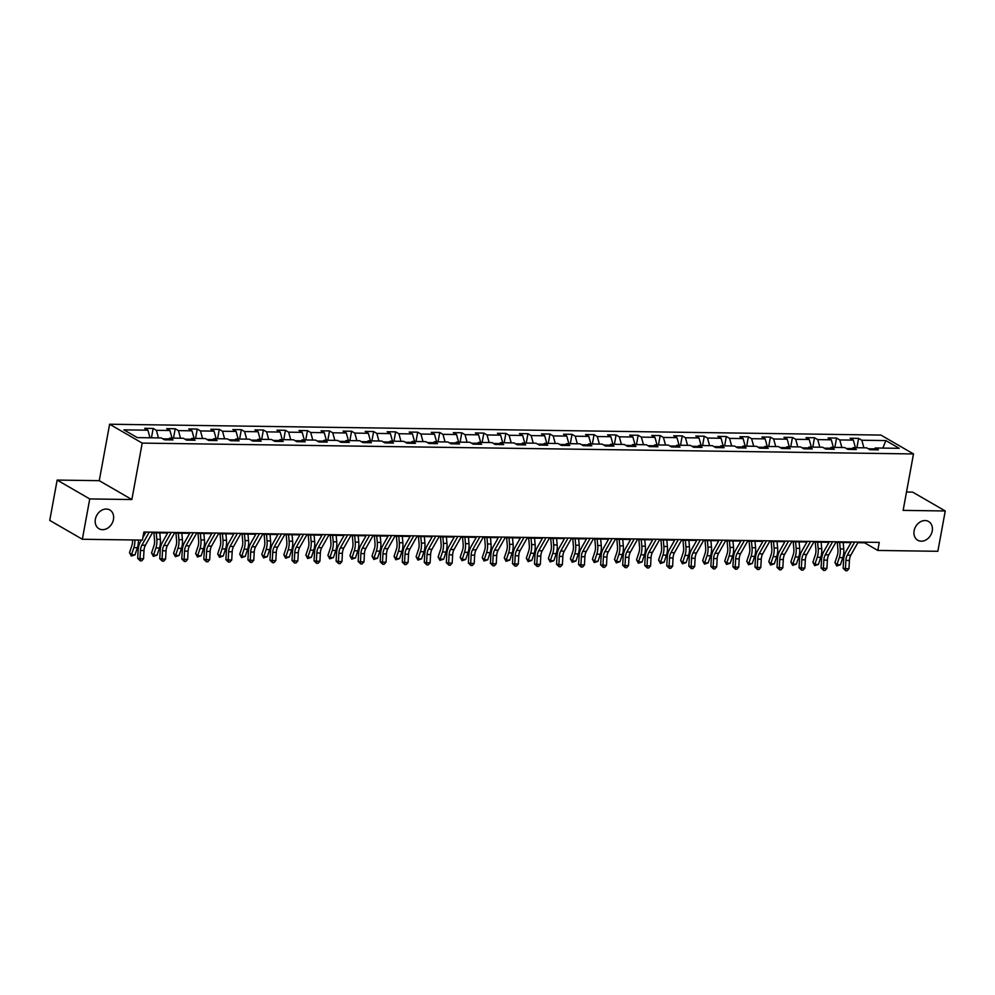 <?xml version="1.0" encoding="UTF-8"?>
<svg xmlns="http://www.w3.org/2000/svg" width="995" height="995" viewBox="0 0 995 995"><rect width="100%" height="100%" fill="white"/><g stroke="black" fill="none" stroke-linecap="round" stroke-linejoin="round"><path stroke-width="1.49" d="M113.455 519.49A10.821 8.644 -59.9 0 1 98.99 528.731A10.821 8.644 -59.9 0 1 95.371 519.228A10.821 8.644 -59.9 0 1 109.836 509.987A10.821 8.644 -59.9 0 1 113.455 519.49M932.228 531.007A10.821 8.644 -59.9 0 1 917.763 540.248A10.821 8.644 -59.9 0 1 914.131 530.745A10.821 8.644 -59.9 0 1 928.596 521.504A10.821 8.644 -59.9 0 1 932.228 531.007M57.15 480.075L89.749 498.943L131.862 499.54L99.264 480.672L57.15 480.075L49.75 520.397L82.349 539.265L142.409 540.098L143.889 532.039L879.269 542.387L877.789 550.446L937.85 551.292L945.25 510.97L912.651 492.115L906.507 492.027M99.264 480.672L109.624 424.231L880.898 435.076L913.497 453.944L142.21 443.098L109.624 424.231M885.836 440.574L861.819 440.238L858.598 438.372L850.128 438.248L853.337 440.113L839.768 439.927L836.559 438.061L828.076 437.949L831.298 439.802L817.728 439.616L814.507 437.75L806.037 437.638L809.246 439.491L795.689 439.305L792.468 437.439L783.985 437.327L787.207 439.181L773.637 438.994L770.428 437.128L761.946 437.016L765.155 438.87L751.598 438.683L748.377 436.817L739.894 436.705L743.116 438.559L729.546 438.372L726.338 436.506L717.855 436.395L721.076 438.26L707.507 438.061L704.286 436.208L695.816 436.084L699.025 437.949L685.455 437.75L682.247 435.897L673.764 435.773L676.986 437.638L663.416 437.439L660.195 435.586L651.725 435.462L654.934 437.327L641.365 437.128L638.156 435.275L629.673 435.151L632.895 437.016L619.325 436.817L616.104 434.964L607.634 434.84L610.843 436.705L597.286 436.519L594.065 434.653L585.582 434.529L588.804 436.395L575.234 436.208L572.025 434.342L563.543 434.218L566.752 436.084L553.195 435.897L549.974 434.031L541.491 433.919L544.713 435.773L531.143 435.586L527.935 433.721L519.452 433.609L522.673 435.462L509.104 435.275L505.883 433.41L497.413 433.298L500.622 435.151L487.053 434.964L483.844 433.099L475.361 432.987L478.583 434.84L465.013 434.653L461.792 432.788L453.322 432.676L456.531 434.529L442.962 434.342L439.753 432.477L431.27 432.365L434.492 434.23L420.922 434.031L417.713 432.178L409.231 432.054L412.44 433.919L398.883 433.721L395.662 431.867L387.179 431.743L390.401 433.609L376.831 433.41L373.622 431.556L365.14 431.432L368.349 433.298L354.792 433.099L351.571 431.245L343.088 431.121L346.31 432.987L332.74 432.8L329.532 430.935L321.049 430.81L324.271 432.676L310.701 432.489L307.48 430.624L299.01 430.499L302.219 432.365L288.649 432.178L285.441 430.313L276.958 430.188L280.18 432.054L266.61 431.867L263.389 430.002L254.919 429.89L258.128 431.743L244.571 431.556L241.35 429.691L232.867 429.579L236.089 431.432L222.519 431.245L219.31 429.38L210.828 429.268L214.037 431.121L200.48 430.935L197.259 429.069L188.776 428.957L191.998 430.81L178.428 430.624L175.219 428.758L166.737 428.646L169.958 430.499L156.389 430.313L153.168 428.447L144.698 428.335L147.907 430.201L123.89 429.852L137.273 437.601L161.302 437.949L164.511 439.802L172.993 439.927L169.772 438.061L183.341 438.26L186.562 440.113L195.032 440.238L191.824 438.372L205.393 438.559L208.602 440.424L217.084 440.549L213.863 438.683L227.432 438.87L230.653 440.735L239.123 440.86L235.915 438.994L249.471 439.181L252.693 441.046L261.175 441.171L257.954 439.305L271.523 439.491L274.732 441.357L283.214 441.469L280.005 439.616L293.562 439.802L296.784 441.668L305.266 441.78L302.045 439.927L315.614 440.113L318.823 441.979L327.305 442.091L324.096 440.238L337.653 440.424L340.875 442.29L349.344 442.402L346.136 440.549L359.705 440.735L362.914 442.601L371.396 442.713L368.175 440.86L381.744 441.046L384.965 442.899L393.435 443.024L390.227 441.158L403.796 441.357L407.005 443.21L415.487 443.335L412.266 441.469L425.835 441.668L429.056 443.521L437.526 443.646L434.317 441.78L447.874 441.979L451.096 443.832L459.578 443.957L456.357 442.091L469.926 442.29L473.135 444.143L481.617 444.267L478.408 442.402L491.965 442.588L495.187 444.454L503.669 444.578L500.448 442.713L514.017 442.899L517.226 444.765L525.708 444.889L522.487 443.024L536.056 443.21L539.278 445.076L547.747 445.2L544.539 443.335L558.108 443.521L561.317 445.387L569.799 445.499L566.578 443.646L580.147 443.832L583.369 445.698L591.838 445.81L588.63 443.957L602.199 444.143L605.408 446.009L613.89 446.121L610.669 444.267L624.238 444.454L627.459 446.32L635.929 446.432L632.721 444.578L646.277 444.765L649.499 446.631L657.981 446.743L654.76 444.889L668.329 445.076L671.538 446.929L680.02 447.053L676.811 445.188L690.368 445.387L693.59 447.24L702.072 447.364L698.851 445.499L712.42 445.698L715.629 447.551L724.111 447.675L720.89 445.81L734.459 446.009L737.681 447.862L746.15 447.986L742.942 446.121L756.511 446.32L759.72 448.173L768.202 448.297L764.981 446.432L778.55 446.618L781.771 448.484L790.241 448.608L787.033 446.743L800.589 446.929L803.811 448.795L812.293 448.919L809.072 447.053L822.641 447.24L825.85 449.106L834.332 449.23L831.123 447.364L844.68 447.551L847.902 449.417L856.384 449.529L853.163 447.675L866.732 447.862L869.941 449.728L878.423 449.839L875.214 447.986L899.231 448.322L885.836 440.574L882.876 448.086M168.839 438.944L162.881 438.857M167.869 439.852L169.772 438.061M156.389 430.313L158.479 437.899M169.958 430.499L172.048 438.099M190.878 439.255L184.933 439.168M189.908 440.163L191.824 438.372M178.428 430.624L180.518 438.21M191.998 430.81L194.087 438.409M212.93 439.566L206.972 439.479M211.96 440.474L213.863 438.683M200.48 430.935L202.57 438.521M214.037 431.121L216.139 438.72M234.969 439.877L229.024 439.79M233.999 440.785L235.915 438.994M222.519 431.245L224.609 438.832M236.089 431.432L238.178 439.031M257.008 440.188L251.063 440.101M256.051 441.096L257.954 439.305M244.571 431.556L246.66 439.143M258.128 431.743L260.217 439.33M279.06 440.499L273.103 440.412M278.09 441.407L280.005 439.616M266.61 431.867L268.7 439.454M280.18 432.054L282.269 439.641M301.099 440.81L295.154 440.723M300.142 441.718L302.045 439.927M288.649 432.178L290.751 439.765M302.219 432.365L304.308 439.952M323.151 441.121L317.194 441.034M322.181 442.016L324.096 440.238M310.701 432.489L312.791 440.076M324.271 432.676L326.36 440.263M345.19 441.432L339.245 441.345M344.22 442.327L346.136 440.549M332.74 432.8L334.842 440.387M346.31 432.987L348.399 440.574M367.242 441.73L361.284 441.656M366.272 442.638L368.175 440.86M354.792 433.099L356.882 440.698M368.349 433.298L370.451 440.885M389.281 442.041L383.336 441.967M388.311 442.949L390.227 441.158M376.831 433.41L378.921 441.009M390.401 433.609L392.49 441.195M411.333 442.352L405.375 442.277M410.363 443.26L412.266 441.469M398.883 433.721L400.973 441.32M412.44 433.919L414.542 441.506M433.372 442.663L427.415 442.576M432.402 443.571L434.317 441.78M420.922 434.031L423.012 441.631M434.492 434.23L436.581 441.817M455.411 442.974L449.466 442.887M454.454 443.882L456.357 442.091M442.962 434.342L445.063 441.929M456.531 434.529L458.62 442.128M477.463 443.285L471.506 443.198M476.493 444.193L478.408 442.402M465.013 434.653L467.103 442.24M478.583 434.84L480.672 442.439M499.502 443.596L493.557 443.509M498.545 444.504L500.448 442.713M487.053 434.964L489.154 442.551M500.622 435.151L502.711 442.75M521.554 443.907L515.597 443.82M520.584 444.815L522.487 443.024M509.104 435.275L511.194 442.862M522.673 435.462L524.763 443.061M543.593 444.218L537.648 444.131M542.623 445.126L544.539 443.335M531.143 435.586L533.233 443.173M544.713 435.773L546.802 443.36M565.645 444.529L559.688 444.442M564.675 445.437L566.578 443.646M553.195 435.897L555.285 443.484M566.752 436.084L568.854 443.671M587.684 444.84L581.739 444.753M586.714 445.748L588.63 443.957M575.234 436.208L577.324 443.795M588.804 436.395L590.893 443.981M609.736 445.151L603.778 445.063M608.766 446.046L610.669 444.267M597.286 436.519L599.376 444.106M610.843 436.705L612.945 444.292M631.775 445.462L625.818 445.374M630.805 446.357L632.721 444.578M619.325 436.817L621.415 444.417M632.895 437.016L634.984 444.603M653.814 445.76L647.869 445.685M652.857 446.668L654.76 444.889M641.365 437.128L643.466 444.728M654.934 437.327L657.023 444.914M675.866 446.071L669.909 445.996M674.896 446.979L676.811 445.188M663.416 437.439L665.506 445.039M676.986 437.638L679.075 445.225M697.905 446.382L691.96 446.307M696.935 447.29L698.851 445.499M685.455 437.75L687.557 445.35M699.025 437.949L701.114 445.536M719.957 446.693L714 446.606M718.987 447.601L720.89 445.81M707.507 438.061L709.597 445.66M721.076 438.26L723.166 445.847M741.996 447.004L736.051 446.917M741.026 447.912L742.942 446.121M729.546 438.372L731.636 445.959M743.116 438.559L745.205 446.158M764.048 447.315L758.09 447.228M763.078 448.223L764.981 446.432M751.598 438.683L753.688 446.27M765.155 438.87L767.257 446.469M786.087 447.626L780.142 447.539M785.117 448.534L787.033 446.743M773.637 438.994L775.727 446.581M787.207 439.181L789.296 446.78M808.127 447.937L802.181 447.849M807.169 448.844L809.072 447.053M795.689 439.305L797.779 446.892M809.246 439.491L811.335 447.091M830.178 448.247L824.221 448.16M829.208 449.155L831.123 447.364M817.728 439.616L819.818 447.203M831.298 439.802L833.387 447.389M852.217 448.558L846.272 448.471M851.26 449.466L853.163 447.675M839.768 439.927L841.869 447.514M853.337 440.113L855.426 447.7M874.269 448.869L868.312 448.782M873.299 449.777L875.214 447.986M861.819 440.238L863.909 447.825M89.749 498.943L82.349 539.265M131.862 499.54L142.21 443.098M913.497 453.944L903.137 510.385L945.25 510.97M857.852 542.698L864.58 542.797L877.789 550.446M143.765 532.661L145.618 532.686M152.422 532.785L167.657 532.997M174.461 533.096L189.697 533.308M196.5 533.407L211.748 533.619M218.552 533.718L233.788 533.929M240.591 534.016L255.839 534.24M262.643 534.327L277.879 534.551M284.682 534.638L299.93 534.862M306.734 534.949L321.97 535.161M328.773 535.26L344.009 535.472M350.812 535.571L366.06 535.783M372.864 535.882L388.1 536.094M394.903 536.193L410.151 536.404M416.955 536.504L432.191 536.715M438.994 536.815L454.242 537.026M461.046 537.126L476.282 537.337M483.085 537.437L498.333 537.648M505.137 537.748L520.373 537.959M527.176 538.046L542.412 538.27M549.215 538.357L564.463 538.581M571.267 538.668L586.503 538.892M593.306 538.979L608.554 539.19M615.358 539.29L630.594 539.501M637.397 539.601L652.645 539.812M659.449 539.912L674.685 540.123M681.488 540.223L696.736 540.434M703.54 540.534L718.776 540.745M725.579 540.845L740.815 541.056M747.618 541.156L762.866 541.367M769.67 541.467L784.906 541.678M791.709 541.778L806.957 541.989M813.761 542.076L828.997 542.3M835.8 542.387L851.048 542.611M147.907 430.201L149.996 437.788M864.692 542.175L864.58 542.797M858.598 438.372L856.882 447.725M836.559 438.061L834.842 447.414M814.507 437.75L812.791 447.103M792.468 437.439L790.751 446.792M770.428 437.128L768.712 446.481M748.377 436.817L746.66 446.17M726.338 436.506L724.621 445.859M704.286 436.208L702.569 445.561M682.247 435.897L680.53 445.25M660.195 435.586L658.479 444.939M638.156 435.275L636.439 444.628M616.104 434.964L614.388 444.317M594.065 434.653L592.348 444.006M572.025 434.342L570.309 443.695M549.974 434.031L548.257 443.384M527.935 433.721L526.218 443.073M505.883 433.41L504.166 442.763M483.844 433.099L482.127 442.452M461.792 432.788L460.076 442.141M439.753 432.477L438.036 441.83M417.713 432.178L415.985 441.531M395.662 431.867L393.945 441.22M373.622 431.556L371.906 440.909M351.571 431.245L349.854 440.598M329.532 430.935L327.815 440.287M307.48 430.624L305.763 439.977M285.441 430.313L283.724 439.666M263.389 430.002L261.673 439.355M241.35 429.691L239.633 439.044M219.31 429.38L217.594 438.733M197.259 429.069L195.542 438.422M175.219 428.758L173.503 438.111M153.168 428.447L151.451 437.8M858.2 542.088L850.837 555.148A8.457 4.652 -89.2 0 0 849.432 560.459L848.971 568.692L845.439 568.642L845.688 570.744L843.138 568.294L843.586 560.061A12.686 6.965 90.8 0 1 845.7 552.101L851.397 541.989M854.655 542.039L847.305 555.098A8.457 4.652 -89.2 0 0 845.899 560.409L845.439 568.642L843.138 568.294M848.971 568.692L847.106 570.769L845.688 570.744M837.293 542.412L837.927 549.675A8.457 4.652 90.8 0 1 837.305 555.434L834.942 562.561L836.919 564.7L839.295 557.573A12.686 6.965 -89.2 0 0 840.228 548.929L839.656 542.449M836.758 565.968L836.919 564.7L840.452 564.75L836.758 565.968L834.942 562.561M840.452 564.75L842.827 557.623A12.686 6.965 -89.2 0 0 843.76 548.979L843.188 542.499M836.148 541.778L828.798 554.837A8.457 4.652 -89.2 0 0 827.392 560.148L826.932 568.381L823.4 568.332L823.649 570.433L821.086 567.983L821.547 559.75A12.686 6.965 90.8 0 1 823.649 551.79L829.345 541.678M832.616 541.728L825.265 554.787A8.457 4.652 -89.2 0 0 823.848 560.098L823.4 568.332L821.086 567.983M826.932 568.381L825.054 570.458L823.649 570.433M814.109 541.467L806.746 554.526A8.457 4.652 -89.2 0 0 805.341 559.837L804.893 568.07L801.361 568.021L801.597 570.123L799.047 567.672L799.495 559.439A12.686 6.965 90.8 0 1 801.609 551.479L807.306 541.367M810.577 541.417L803.214 554.476A8.457 4.652 -89.2 0 0 801.808 559.787L801.361 568.021L799.047 567.672M804.893 568.07L803.015 570.147L801.597 570.123M815.253 542.101L815.888 549.364A8.457 4.652 90.8 0 1 815.266 555.123L812.903 562.25L814.88 564.389L817.243 557.262A12.686 6.965 -89.2 0 0 818.176 548.618L817.604 542.138M814.718 565.67L814.88 564.389L818.412 564.439L814.718 565.67L812.903 562.25M818.412 564.439L820.775 557.312A12.686 6.965 -89.2 0 0 821.708 548.668L821.149 542.188M793.202 541.79L793.836 549.053A8.457 4.652 90.8 0 1 793.214 554.812L790.851 561.951L792.841 564.078L795.204 556.951A12.686 6.965 -89.2 0 0 796.137 548.307L795.565 541.827M792.667 565.359L792.841 564.078L796.373 564.128L792.667 565.359L790.851 561.951M796.373 564.128L798.736 557.001A12.686 6.965 -89.2 0 0 799.669 548.357L799.097 541.877M792.057 541.156L784.707 554.215A8.457 4.652 -89.2 0 0 783.301 559.526L782.841 567.759L779.309 567.71L779.558 569.812L776.995 567.361L777.456 559.128A12.686 6.965 90.8 0 1 779.57 551.168L785.254 541.056M788.525 541.106L781.174 554.165A8.457 4.652 -89.2 0 0 779.769 559.476L779.309 567.71L776.995 567.361M782.841 567.759L780.963 569.837L779.558 569.812M770.018 540.845L762.655 553.904A8.457 4.652 -89.2 0 0 761.25 559.215L760.802 567.448L757.27 567.399L757.506 569.501L754.956 567.063L755.404 558.817A12.686 6.965 90.8 0 1 757.518 550.857L763.215 540.745M766.486 540.795L759.123 553.854A8.457 4.652 -89.2 0 0 757.717 559.165L757.27 567.399L754.956 567.063M760.802 567.448L758.924 569.526L757.506 569.501M747.966 540.534L740.616 553.593A8.457 4.652 -89.2 0 0 739.21 558.904L738.75 567.138L735.218 567.1L735.467 569.202L732.905 566.752L733.365 558.506A12.686 6.965 90.8 0 1 735.479 550.546L741.163 540.434M744.434 540.484L737.084 553.543A8.457 4.652 -89.2 0 0 735.678 558.854L735.218 567.1L732.905 566.752M738.75 567.138L736.885 569.215L735.467 569.202M771.162 541.479L771.797 548.742A8.457 4.652 90.8 0 1 771.175 554.501L768.812 561.64L770.789 563.779L773.152 556.64A12.686 6.965 -89.2 0 0 774.098 547.996L773.525 541.516M770.627 565.048L770.789 563.779L774.321 563.829L770.627 565.048L768.812 561.64M774.321 563.829L776.685 556.69A12.686 6.965 -89.2 0 0 777.63 548.046L777.058 541.566M749.111 541.168L749.757 548.432A8.457 4.652 90.8 0 1 749.135 554.19L746.76 561.329L748.75 563.468L751.113 556.329A12.686 6.965 -89.2 0 0 752.046 547.698L751.474 541.205M748.576 564.737L748.75 563.468L752.282 563.518L748.576 564.737L746.76 561.329M752.282 563.518L754.645 556.379A12.686 6.965 -89.2 0 0 755.578 547.747L755.006 541.255M727.071 540.857L727.706 548.121A8.457 4.652 90.8 0 1 727.084 553.879L724.721 561.018L726.698 563.158L729.074 556.018A12.686 6.965 -89.2 0 0 730.007 547.387L729.434 540.894M726.537 564.426L726.698 563.158L730.231 563.207L726.537 564.426L724.721 561.018M730.231 563.207L732.606 556.068A12.686 6.965 -89.2 0 0 733.539 547.437L732.967 540.944M705.02 540.559L705.666 547.81A8.457 4.652 90.8 0 1 705.045 553.568L702.669 560.707L704.659 562.847L707.022 555.707A12.686 6.965 -89.2 0 0 707.955 547.076L707.383 540.583M704.497 564.115L704.659 562.847L708.191 562.896L704.497 564.115L702.669 560.707M708.191 562.896L710.554 555.757A12.686 6.965 -89.2 0 0 711.487 547.126L710.915 540.633M682.98 540.248L683.615 547.499A8.457 4.652 90.8 0 1 682.993 553.27L680.63 560.396L682.607 562.536L684.983 555.397A12.686 6.965 -89.2 0 0 685.916 546.765L685.344 540.273M682.446 563.804L682.607 562.536L686.14 562.585L682.446 563.804L680.63 560.396M686.14 562.585L688.515 555.446A12.686 6.965 -89.2 0 0 689.448 546.815L688.876 540.322M660.929 539.937L661.575 547.188A8.457 4.652 90.8 0 1 660.954 552.959L658.578 560.085L660.568 562.225L662.931 555.098A12.686 6.965 -89.2 0 0 663.864 546.454L663.292 539.962M660.406 563.493L660.568 562.225L664.1 562.274L660.406 563.493L658.578 560.085M664.1 562.274L666.463 555.148A12.686 6.965 -89.2 0 0 667.396 546.504L666.824 540.011M638.889 539.626L639.524 546.889A8.457 4.652 90.8 0 1 638.902 552.648L636.539 559.775L638.516 561.914L640.892 554.787A12.686 6.965 -89.2 0 0 641.825 546.143L641.253 539.651M638.355 563.182L638.516 561.914L642.049 561.964L638.355 563.182L636.539 559.775M642.049 561.964L644.424 554.837A12.686 6.965 -89.2 0 0 645.357 546.193L644.785 539.7M616.85 539.315L617.485 546.578A8.457 4.652 90.8 0 1 616.863 552.337L614.5 559.464L616.477 561.603L618.84 554.476A12.686 6.965 -89.2 0 0 619.773 545.832L619.201 539.352M616.315 562.871L616.477 561.603L620.009 561.653L616.315 562.871L614.5 559.464M620.009 561.653L622.372 554.526A12.686 6.965 -89.2 0 0 623.305 545.882L622.746 539.402M594.799 539.004L595.445 546.267A8.457 4.652 90.8 0 1 594.811 552.026L592.448 559.153L594.438 561.292L596.801 554.165A12.686 6.965 -89.2 0 0 597.734 545.521L597.162 539.041M594.264 562.561L594.438 561.292L597.97 561.342L594.264 562.561L592.448 559.153M597.97 561.342L600.333 554.215A12.686 6.965 -89.2 0 0 601.266 545.571L600.694 539.091M572.759 538.693L573.394 545.956A8.457 4.652 90.8 0 1 572.772 551.715L570.409 558.842L572.386 560.981L574.749 553.854A12.686 6.965 -89.2 0 0 575.695 545.21L575.122 538.73M572.224 562.25L572.386 560.981L575.918 561.031L572.224 562.25L570.409 558.842M575.918 561.031L578.282 553.904A12.686 6.965 -89.2 0 0 579.227 545.26L578.655 538.78M550.708 538.382L551.354 545.646A8.457 4.652 90.8 0 1 550.732 551.404L548.357 558.531L550.347 560.67L552.71 553.543A12.686 6.965 -89.2 0 0 553.643 544.899L553.071 538.419M550.173 561.939L550.347 560.67L553.879 560.72L550.173 561.939L548.357 558.531M553.879 560.72L556.242 553.593A12.686 6.965 -89.2 0 0 557.175 544.949L556.603 538.469M528.668 538.071L529.303 545.335A8.457 4.652 90.8 0 1 528.681 551.093L526.318 558.22L528.295 560.359L530.671 553.232A12.686 6.965 -89.2 0 0 531.604 544.588L531.031 538.108M528.134 561.64L528.295 560.359L531.827 560.409L528.134 561.64L526.318 558.22M531.827 560.409L534.203 553.282A12.686 6.965 -89.2 0 0 535.136 544.638L534.564 538.158M506.617 537.76L507.263 545.024A8.457 4.652 90.8 0 1 506.642 550.782L504.266 557.921L506.256 560.048L508.619 552.921A12.686 6.965 -89.2 0 0 509.552 544.277L508.98 537.797M506.094 561.329L506.256 560.048L509.788 560.098L506.094 561.329L504.266 557.921M509.788 560.098L512.151 552.971A12.686 6.965 -89.2 0 0 513.084 544.327L512.512 537.847M484.577 537.449L485.212 544.713A8.457 4.652 90.8 0 1 484.59 550.471L482.227 557.61L484.204 559.75L486.58 552.611A12.686 6.965 -89.2 0 0 487.513 543.966L486.941 537.487M484.043 561.018L484.204 559.75L487.737 559.799L484.043 561.018L482.227 557.61M487.737 559.799L490.112 552.66A12.686 6.965 -89.2 0 0 491.045 544.016L490.473 537.536M462.526 537.138L463.172 544.402A8.457 4.652 90.8 0 1 462.551 550.16L460.175 557.299L462.165 559.439L464.528 552.3A12.686 6.965 -89.2 0 0 465.461 543.668L464.889 537.176M462.003 560.707L462.165 559.439L465.697 559.488L462.003 560.707L460.175 557.299M465.697 559.488L468.06 552.349A12.686 6.965 -89.2 0 0 468.993 543.718L468.421 537.225M440.486 536.827L441.121 544.091A8.457 4.652 90.8 0 1 440.499 549.849L438.136 556.989L440.113 559.128L442.489 551.989A12.686 6.965 -89.2 0 0 443.422 543.357L442.85 536.865M439.952 560.396L440.113 559.128L443.658 559.178L439.952 560.396L438.136 556.989M443.658 559.178L446.021 552.038A12.686 6.965 -89.2 0 0 446.954 543.407L446.382 536.914M418.447 536.529L419.082 543.78A8.457 4.652 90.8 0 1 418.46 549.538L416.097 556.678L418.074 558.817L420.437 551.678A12.686 6.965 -89.2 0 0 421.37 543.046L420.81 536.554M417.912 560.085L418.074 558.817L421.606 558.867L417.912 560.085L416.097 556.678M421.606 558.867L423.969 551.727A12.686 6.965 -89.2 0 0 424.915 543.096L424.343 536.603M396.396 536.218L397.042 543.469A8.457 4.652 90.8 0 1 396.408 549.24L394.045 556.367L396.035 558.506L398.398 551.367A12.686 6.965 -89.2 0 0 399.331 542.735L398.759 536.243M395.861 559.775L396.035 558.506L399.567 558.556L395.861 559.775L394.045 556.367M399.567 558.556L401.93 551.417A12.686 6.965 -89.2 0 0 402.863 542.785L402.291 536.293M374.356 535.907L374.991 543.158A8.457 4.652 90.8 0 1 374.369 548.929L372.006 556.056L373.983 558.195L376.346 551.068A12.686 6.965 -89.2 0 0 377.292 542.424L376.719 535.932M373.821 559.464L373.983 558.195L377.515 558.245L373.821 559.464L372.006 556.056M377.515 558.245L379.891 551.118A12.686 6.965 -89.2 0 0 380.824 542.474L380.252 535.982M725.927 540.223L718.577 553.295A8.457 4.652 -89.2 0 0 717.159 558.593L716.711 566.839L713.179 566.789L713.427 568.891L710.865 566.441L711.313 558.195A12.686 6.965 90.8 0 1 713.427 550.235L719.124 540.123M722.395 540.173L715.044 553.245A8.457 4.652 -89.2 0 0 713.626 558.543L713.179 566.789L710.865 566.441M716.711 566.839L714.833 568.904L713.427 568.891M703.875 539.912L696.525 552.984A8.457 4.652 -89.2 0 0 695.119 558.282L694.659 566.528L691.127 566.478L691.376 568.58L688.814 566.13L689.274 557.884A12.686 6.965 90.8 0 1 691.388 549.924L697.072 539.825M700.343 539.862L692.993 552.934A8.457 4.652 -89.2 0 0 691.587 558.232L691.127 566.478L688.814 566.13M694.659 566.528L692.794 568.593L691.376 568.58M681.836 539.601L674.486 552.673A8.457 4.652 -89.2 0 0 673.068 557.971L672.62 566.217L669.088 566.167L669.336 568.269L666.774 565.819L667.235 557.573A12.686 6.965 90.8 0 1 669.336 549.626L675.033 539.514M678.304 539.551L670.953 552.623A8.457 4.652 -89.2 0 0 669.536 557.921L669.088 566.167L666.774 565.819M672.62 566.217L670.742 568.282L669.336 568.269M659.797 539.29L652.434 552.362A8.457 4.652 -89.2 0 0 651.029 557.66L650.581 565.906L647.036 565.856L647.285 567.958L644.735 565.508L645.183 557.262A12.686 6.965 90.8 0 1 647.297 549.315L652.994 539.203M656.265 539.24L648.902 552.312A8.457 4.652 -89.2 0 0 647.496 557.61L647.036 565.856L644.735 565.508M650.581 565.906L648.703 567.971L647.285 567.958M637.745 538.979L630.395 552.051A8.457 4.652 -89.2 0 0 628.989 557.349L628.529 565.595L624.997 565.546L625.246 567.647L622.683 565.197L623.144 556.964A12.686 6.965 90.8 0 1 625.246 549.004L630.942 538.892M634.213 538.929L626.862 552.001A8.457 4.652 -89.2 0 0 625.457 557.299L624.997 565.546L622.683 565.197M628.529 565.595L626.651 567.66L625.246 567.647M615.706 538.681L608.343 551.74A8.457 4.652 -89.2 0 0 606.938 557.051L606.49 565.284L602.958 565.235L603.194 567.337L600.644 564.886L601.092 556.653A12.686 6.965 90.8 0 1 603.206 548.693L608.903 538.581M612.174 538.631L604.811 551.69A8.457 4.652 -89.2 0 0 603.405 557.001L602.958 565.235L600.644 564.886M606.49 565.284L604.612 567.361L603.194 567.337M593.654 538.37L586.304 551.429A8.457 4.652 -89.2 0 0 584.898 556.74L584.438 564.973L580.906 564.924L581.155 567.026L578.592 564.575L579.053 556.342A12.686 6.965 90.8 0 1 581.167 548.382L586.851 538.27M590.122 538.32L582.771 551.379A8.457 4.652 -89.2 0 0 581.366 556.69L580.906 564.924L578.592 564.575M584.438 564.973L582.572 567.05L581.155 567.026M571.615 538.059L564.252 551.118A8.457 4.652 -89.2 0 0 562.847 556.429L562.399 564.662L558.867 564.613L559.103 566.715L556.553 564.264L557.001 556.031A12.686 6.965 90.8 0 1 559.115 548.071L564.812 537.959M568.083 538.009L560.72 551.068A8.457 4.652 -89.2 0 0 559.314 556.379L558.867 564.613L556.553 564.264M562.399 564.662L560.521 566.74L559.103 566.715M549.563 537.748L542.213 550.807A8.457 4.652 -89.2 0 0 540.807 556.118L540.347 564.352L536.815 564.302L537.064 566.404L534.502 563.954L534.962 555.72A12.686 6.965 90.8 0 1 537.076 547.76L542.76 537.648M546.031 537.698L538.681 550.757A8.457 4.652 -89.2 0 0 537.275 556.068L536.815 564.302L534.502 563.954M540.347 564.352L538.482 566.429L537.064 566.404M527.524 537.437L520.174 550.496A8.457 4.652 -89.2 0 0 518.756 555.807L518.308 564.041L514.776 563.991L515.024 566.093L512.462 563.643L512.91 555.409A12.686 6.965 90.8 0 1 515.024 547.449L520.721 537.337M523.992 537.387L516.641 550.446A8.457 4.652 -89.2 0 0 515.223 555.757L514.776 563.991L512.462 563.643M518.308 564.041L516.43 566.118L515.024 566.093M505.472 537.126L498.122 550.185A8.457 4.652 -89.2 0 0 496.716 555.496L496.256 563.73L492.724 563.68L492.973 565.782L490.423 563.332L490.871 555.098A12.686 6.965 90.8 0 1 492.985 547.138L498.669 537.026M501.94 537.076L494.59 550.135A8.457 4.652 -89.2 0 0 493.184 555.446L492.724 563.68L490.423 563.332M496.256 563.73L494.391 565.807L492.973 565.782M483.433 536.815L476.083 549.874A8.457 4.652 -89.2 0 0 474.665 555.185L474.217 563.419L470.685 563.369L470.933 565.471L468.371 563.033L468.832 554.787A12.686 6.965 90.8 0 1 470.933 546.827L476.63 536.715M479.901 536.765L472.55 549.825A8.457 4.652 -89.2 0 0 471.132 555.135L470.685 563.369L468.371 563.033M474.217 563.419L472.339 565.496L470.933 565.471M461.394 536.504L454.031 549.563A8.457 4.652 -89.2 0 0 452.625 554.874L452.178 563.108L448.646 563.071L448.882 565.172L446.332 562.722L446.78 554.476A12.686 6.965 90.8 0 1 448.894 546.516L454.591 536.404M457.862 536.454L450.499 549.514A8.457 4.652 -89.2 0 0 449.093 554.824L448.646 563.071L446.332 562.722M452.178 563.108L450.3 565.185L448.882 565.172M439.342 536.193L431.992 549.265A8.457 4.652 -89.2 0 0 430.586 554.563L430.126 562.809L426.594 562.76L426.843 564.861L424.28 562.411L424.741 554.165A12.686 6.965 90.8 0 1 426.855 546.205L432.539 536.094M435.81 536.143L428.459 549.215A8.457 4.652 -89.2 0 0 427.054 554.513L426.594 562.76L424.28 562.411M430.126 562.809L428.248 564.874L426.843 564.861M417.303 535.882L409.94 548.954A8.457 4.652 -89.2 0 0 408.535 554.252L408.087 562.498L404.555 562.449L404.791 564.551L402.241 562.1L402.689 553.854A12.686 6.965 90.8 0 1 404.803 545.894L410.5 535.795M413.771 535.832L406.408 548.904A8.457 4.652 -89.2 0 0 405.002 554.203L404.555 562.449L402.241 562.1M408.087 562.498L406.209 564.563L404.791 564.551M395.251 535.571L387.901 548.643A8.457 4.652 -89.2 0 0 386.495 553.941L386.035 562.187L382.503 562.138L382.752 564.24L380.19 561.789L380.65 553.543A12.686 6.965 90.8 0 1 382.764 545.596L388.448 535.484M391.719 535.521L384.368 548.593A8.457 4.652 -89.2 0 0 382.963 553.892L382.503 562.138L380.19 561.789M386.035 562.187L384.169 564.252L382.752 564.24M373.212 535.26L365.861 548.332A8.457 4.652 -89.2 0 0 364.444 553.63L363.996 561.876L360.464 561.827L360.712 563.929L358.15 561.478L358.598 553.232A12.686 6.965 90.8 0 1 360.712 545.285L366.409 535.173M369.68 535.21L362.317 548.282A8.457 4.652 -89.2 0 0 360.911 553.581L360.464 561.827L358.15 561.478M363.996 561.876L362.118 563.941L360.712 563.929M351.16 534.949L343.81 548.021A8.457 4.652 -89.2 0 0 342.404 553.319L341.944 561.566L338.412 561.516L338.661 563.618L336.099 561.168L336.559 552.934A12.686 6.965 90.8 0 1 338.673 544.974L344.357 534.862M347.628 534.9L340.278 547.971A8.457 4.652 -89.2 0 0 338.872 553.27L338.412 561.516L336.099 561.168M341.944 561.566L340.079 563.63L338.661 563.618M329.121 534.651L321.771 547.71A8.457 4.652 -89.2 0 0 320.353 553.021L319.905 561.255L316.373 561.205L316.621 563.307L314.059 560.857L314.507 552.623A12.686 6.965 90.8 0 1 316.621 544.663L322.318 534.551M325.589 534.601L318.238 547.66A8.457 4.652 -89.2 0 0 316.82 552.971L316.373 561.205L314.059 560.857M319.905 561.255L318.027 563.332L316.621 563.307M307.082 534.34L299.719 547.399A8.457 4.652 -89.2 0 0 298.313 552.71L297.853 560.944L294.321 560.894L294.57 562.996L292.02 560.546L292.468 552.312A12.686 6.965 90.8 0 1 294.582 544.352L300.279 534.24M303.537 534.29L296.187 547.349A8.457 4.652 -89.2 0 0 294.781 552.66L294.321 560.894L292.02 560.546M297.853 560.944L295.988 563.021L294.57 562.996M285.03 534.029L277.68 547.088A8.457 4.652 -89.2 0 0 276.274 552.399L275.814 560.633L272.282 560.583L272.53 562.685L269.968 560.235L270.429 552.001A12.686 6.965 90.8 0 1 272.53 544.041L278.227 533.929M281.498 533.979L274.147 547.039A8.457 4.652 -89.2 0 0 272.729 552.349L272.282 560.583L269.968 560.235M275.814 560.633L273.936 562.71L272.53 562.685M262.991 533.718L255.628 546.777A8.457 4.652 -89.2 0 0 254.222 552.088L253.775 560.322L250.242 560.272L250.479 562.374L247.929 559.924L248.377 551.69A12.686 6.965 90.8 0 1 250.491 543.73L256.188 533.619M259.459 533.668L252.096 546.728A8.457 4.652 -89.2 0 0 250.69 552.038L250.242 560.272L247.929 559.924M253.775 560.322L251.897 562.399L250.479 562.374M240.939 533.407L233.589 546.466A8.457 4.652 -89.2 0 0 232.183 551.777L231.723 560.011L228.191 559.961L228.44 562.063L225.877 559.613L226.338 551.379A12.686 6.965 90.8 0 1 228.452 543.419L234.136 533.308M237.407 533.357L230.056 546.417A8.457 4.652 -89.2 0 0 228.651 551.727L228.191 559.961L225.877 559.613M231.723 560.011L229.845 562.088L228.44 562.063M218.9 533.096L211.537 546.155A8.457 4.652 -89.2 0 0 210.132 551.466L209.684 559.7L206.152 559.65L206.388 561.752L203.838 559.302L204.286 551.068A12.686 6.965 90.8 0 1 206.4 543.108L212.097 532.997M215.368 533.046L208.005 546.106A8.457 4.652 -89.2 0 0 206.599 551.417L206.152 559.65L203.838 559.302M209.684 559.7L207.806 561.777L206.388 561.752M196.848 532.785L189.498 545.845A8.457 4.652 -89.2 0 0 188.092 551.155L187.632 559.389L184.1 559.339L184.349 561.441L181.786 559.003L182.247 550.757A12.686 6.965 90.8 0 1 184.361 542.797L190.045 532.686M193.316 532.735L185.965 545.795A8.457 4.652 -89.2 0 0 184.56 551.106L184.1 559.339L181.786 559.003M187.632 559.389L185.767 561.466L184.349 561.441M352.305 535.596L352.951 542.86A8.457 4.652 90.8 0 1 352.329 548.618L349.954 555.745L351.944 557.884L354.307 550.757A12.686 6.965 -89.2 0 0 355.24 542.113L354.668 535.621M351.77 559.153L351.944 557.884L355.476 557.934L351.77 559.153L349.954 555.745M355.476 557.934L357.839 550.807A12.686 6.965 -89.2 0 0 358.772 542.163L358.2 535.671M330.265 535.285L330.9 542.549A8.457 4.652 90.8 0 1 330.278 548.307L327.915 555.434L329.892 557.573L332.268 550.446A12.686 6.965 -89.2 0 0 333.201 541.802L332.628 535.322M329.731 558.842L329.892 557.573L333.424 557.623L329.731 558.842L327.915 555.434M333.424 557.623L335.8 550.496A12.686 6.965 -89.2 0 0 336.733 541.852L336.161 535.372M308.214 534.974L308.86 542.238A8.457 4.652 90.8 0 1 308.239 547.996L305.863 555.123L307.853 557.262L310.216 550.135A12.686 6.965 -89.2 0 0 311.149 541.491L310.577 535.011M307.691 558.531L307.853 557.262L311.385 557.312L307.691 558.531L305.863 555.123M311.385 557.312L313.748 550.185A12.686 6.965 -89.2 0 0 314.681 541.541L314.109 535.061M286.174 534.663L286.809 541.927A8.457 4.652 90.8 0 1 286.187 547.685L283.824 554.812L285.801 556.951L288.177 549.825A12.686 6.965 -89.2 0 0 289.11 541.18L288.538 534.701M285.64 558.22L285.801 556.951L289.334 557.001L285.64 558.22L283.824 554.812M289.334 557.001L291.709 549.874A12.686 6.965 -89.2 0 0 292.642 541.23L292.07 534.75M264.135 534.352L264.769 541.616A8.457 4.652 90.8 0 1 264.148 547.374L261.784 554.501L263.762 556.64L266.125 549.514A12.686 6.965 -89.2 0 0 267.058 540.87L266.486 534.39M263.6 557.909L263.762 556.64L267.294 556.69L263.6 557.909L261.784 554.501M267.294 556.69L269.657 549.563A12.686 6.965 -89.2 0 0 270.59 540.919L270.031 534.439M242.083 534.041L242.718 541.305A8.457 4.652 90.8 0 1 242.096 547.063L239.733 554.19L241.723 556.329L244.086 549.203A12.686 6.965 -89.2 0 0 245.019 540.559L244.447 534.079M241.549 557.61L241.723 556.329L245.255 556.379L241.549 557.61L239.733 554.19M245.255 556.379L247.618 549.252A12.686 6.965 -89.2 0 0 248.551 540.608L247.979 534.128M220.044 533.73L220.679 540.994A8.457 4.652 90.8 0 1 220.057 546.752L217.694 553.892L219.671 556.018L222.034 548.892A12.686 6.965 -89.2 0 0 222.979 540.248L222.407 533.768M219.509 557.299L219.671 556.018L223.203 556.068L219.509 557.299L217.694 553.892M223.203 556.068L225.566 548.942A12.686 6.965 -89.2 0 0 226.512 540.297L225.94 533.817M197.993 533.419L198.639 540.683A8.457 4.652 90.8 0 1 198.017 546.442L195.642 553.581L197.632 555.72L199.995 548.581A12.686 6.965 -89.2 0 0 200.928 539.937L200.356 533.457M197.458 556.989L197.632 555.72L201.164 555.77L197.458 556.989L195.642 553.581M201.164 555.77L203.527 548.631A12.686 6.965 -89.2 0 0 204.46 539.986L203.888 533.507M175.953 533.109L176.588 540.372A8.457 4.652 90.8 0 1 175.966 546.131L173.603 553.27L175.58 555.409L177.956 548.27A12.686 6.965 -89.2 0 0 178.889 539.638L178.316 533.146M175.418 556.678L175.58 555.409L179.112 555.459L175.418 556.678L173.603 553.27M179.112 555.459L181.488 548.32A12.686 6.965 -89.2 0 0 182.421 539.688L181.849 533.196M174.809 532.474L167.458 545.534A8.457 4.652 -89.2 0 0 166.041 550.844L165.593 559.09L162.061 559.041L162.309 561.143L159.747 558.692L160.195 550.446A12.686 6.965 90.8 0 1 162.309 542.486L168.006 532.375M171.277 532.424L163.914 545.484A8.457 4.652 -89.2 0 0 162.508 550.795L162.061 559.041L159.747 558.692M165.593 559.09L163.715 561.155L162.309 561.143M153.902 532.798L154.548 540.061A8.457 4.652 90.8 0 1 153.927 545.82L151.551 552.959L153.541 555.098L155.904 547.959A12.686 6.965 -89.2 0 0 156.837 539.327L156.265 532.835M153.379 556.367L153.541 555.098L157.073 555.148L153.379 556.367L151.551 552.959M157.073 555.148L159.436 548.009A12.686 6.965 -89.2 0 0 160.369 539.377L159.797 532.885M152.757 532.163L145.407 545.235A8.457 4.652 -89.2 0 0 144.001 550.533L143.541 558.78L140.009 558.73L140.258 560.832L137.696 558.382L138.156 550.135A12.686 6.965 90.8 0 1 140.27 542.175L141.439 540.086M149.225 532.114L141.875 545.185A8.457 4.652 -89.2 0 0 140.469 550.484L140.009 558.73L137.696 558.382M143.541 558.78L141.676 560.844L140.258 560.832M142.87 537.549L145.954 532.064M132.522 539.962A8.457 4.652 90.8 0 1 131.875 545.509L129.512 552.648L131.489 554.787L133.865 547.648A12.686 6.965 -89.2 0 0 134.86 539.999M131.328 556.056L131.489 554.787L135.022 554.837L131.328 556.056L129.512 552.648M135.022 554.837L137.397 547.698A12.686 6.965 -89.2 0 0 138.392 540.049M850.837 555.148L847.305 555.098M849.432 560.459L845.899 560.409M839.295 557.573L842.827 557.623M840.228 548.929L843.76 548.979M828.798 554.837L825.265 554.787M827.392 560.148L823.848 560.098M806.746 554.526L803.214 554.476M805.341 559.837L801.808 559.787M817.243 557.262L820.775 557.312M818.176 548.618L821.708 548.668M795.204 556.951L798.736 557.001M796.137 548.307L799.669 548.357M784.707 554.215L781.174 554.165M783.301 559.526L779.769 559.476M762.655 553.904L759.123 553.854M761.25 559.215L757.717 559.165M740.616 553.593L737.084 553.543M739.21 558.904L735.678 558.854M773.152 556.64L776.685 556.69M774.098 547.996L777.63 548.046M751.113 556.329L754.645 556.379M752.046 547.698L755.578 547.747M729.074 556.018L732.606 556.068M730.007 547.387L733.539 547.437M707.022 555.707L710.554 555.757M707.955 547.076L711.487 547.126M684.983 555.397L688.515 555.446M685.916 546.765L689.448 546.815M662.931 555.098L666.463 555.148M663.864 546.454L667.396 546.504M640.892 554.787L644.424 554.837M641.825 546.143L645.357 546.193M618.84 554.476L622.372 554.526M619.773 545.832L623.305 545.882M596.801 554.165L600.333 554.215M597.734 545.521L601.266 545.571M574.749 553.854L578.282 553.904M575.695 545.21L579.227 545.26M552.71 553.543L556.242 553.593M553.643 544.899L557.175 544.949M530.671 553.232L534.203 553.282M531.604 544.588L535.136 544.638M508.619 552.921L512.151 552.971M509.552 544.277L513.084 544.327M486.58 552.611L490.112 552.66M487.513 543.966L491.045 544.016M464.528 552.3L468.06 552.349M465.461 543.668L468.993 543.718M442.489 551.989L446.021 552.038M443.422 543.357L446.954 543.407M420.437 551.678L423.969 551.727M421.37 543.046L424.915 543.096M398.398 551.367L401.93 551.417M399.331 542.735L402.863 542.785M376.346 551.068L379.891 551.118M377.292 542.424L380.824 542.474M718.577 553.295L715.044 553.245M717.159 558.593L713.626 558.543M696.525 552.984L692.993 552.934M695.119 558.282L691.587 558.232M674.486 552.673L670.953 552.623M673.068 557.971L669.536 557.921M652.434 552.362L648.902 552.312M651.029 557.66L647.496 557.61M630.395 552.051L626.862 552.001M628.989 557.349L625.457 557.299M608.343 551.74L604.811 551.69M606.938 557.051L603.405 557.001M586.304 551.429L582.771 551.379M584.898 556.74L581.366 556.69M564.252 551.118L560.72 551.068M562.847 556.429L559.314 556.379M542.213 550.807L538.681 550.757M540.807 556.118L537.275 556.068M520.174 550.496L516.641 550.446M518.756 555.807L515.223 555.757M498.122 550.185L494.59 550.135M496.716 555.496L493.184 555.446M476.083 549.874L472.55 549.825M474.665 555.185L471.132 555.135M454.031 549.563L450.499 549.514M452.625 554.874L449.093 554.824M431.992 549.265L428.459 549.215M430.586 554.563L427.054 554.513M409.94 548.954L406.408 548.904M408.535 554.252L405.002 554.203M387.901 548.643L384.368 548.593M386.495 553.941L382.963 553.892M365.861 548.332L362.317 548.282M364.444 553.63L360.911 553.581M343.81 548.021L340.278 547.971M342.404 553.319L338.872 553.27M321.771 547.71L318.238 547.66M320.353 553.021L316.82 552.971M299.719 547.399L296.187 547.349M298.313 552.71L294.781 552.66M277.68 547.088L274.147 547.039M276.274 552.399L272.729 552.349M255.628 546.777L252.096 546.728M254.222 552.088L250.69 552.038M233.589 546.466L230.056 546.417M232.183 551.777L228.651 551.727M211.537 546.155L208.005 546.106M210.132 551.466L206.599 551.417M189.498 545.845L185.965 545.795M188.092 551.155L184.56 551.106M354.307 550.757L357.839 550.807M355.24 542.113L358.772 542.163M332.268 550.446L335.8 550.496M333.201 541.802L336.733 541.852M310.216 550.135L313.748 550.185M311.149 541.491L314.681 541.541M288.177 549.825L291.709 549.874M289.11 541.18L292.642 541.23M266.125 549.514L269.657 549.563M267.058 540.87L270.59 540.919M244.086 549.203L247.618 549.252M245.019 540.559L248.551 540.608M222.034 548.892L225.566 548.942M222.979 540.248L226.512 540.297M199.995 548.581L203.527 548.631M200.928 539.937L204.46 539.986M177.956 548.27L181.488 548.32M178.889 539.638L182.421 539.688M167.458 545.534L163.914 545.484M166.041 550.844L162.508 550.795M155.904 547.959L159.436 548.009M156.837 539.327L160.369 539.377M145.407 545.235L141.875 545.185M144.001 550.533L140.469 550.484M133.865 547.648L137.397 547.698"/></g></svg>
